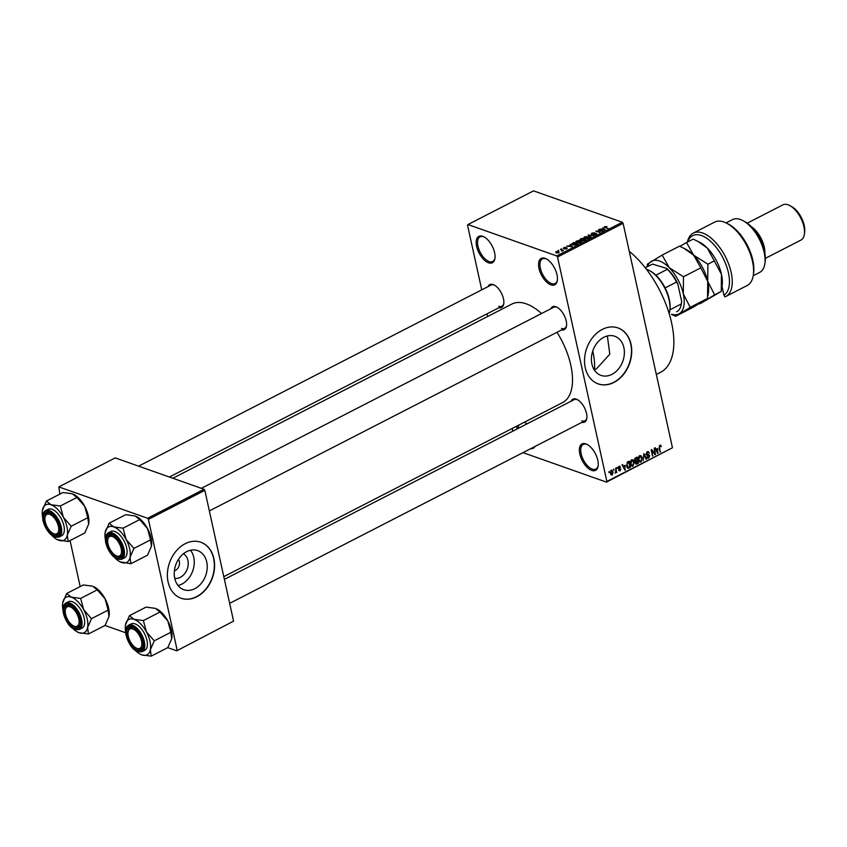 <?xml version="1.0" encoding="UTF-8"?>
<svg xmlns="http://www.w3.org/2000/svg" width="847" height="847" viewBox="0 0 847 847"><rect width="100%" height="100%" fill="white"/><g stroke="black" fill="none" stroke-linecap="round" stroke-linejoin="round"><path stroke-width="1.27" d="M591.714 470.392A14.844 7.411 62.8 0 1 579.803 453.96A14.844 7.411 62.8 0 1 585.88 443.881A14.844 7.411 62.8 0 1 587.056 444.4A14.844 7.411 62.8 0 1 598.141 465.977A14.844 7.411 62.8 0 1 591.714 470.392M587.5 444.643A13.848 6.914 -117.2 0 0 586.844 444.379A13.848 6.914 -117.2 0 0 583.234 444.421A13.848 6.914 -117.2 0 0 582.069 456.851A13.848 6.914 -117.2 0 0 592.275 469.122A13.848 6.914 -117.2 0 0 595.896 469.069A13.848 6.914 -117.2 0 0 598.204 465.469M550.91 284.836A14.844 7.411 62.8 0 1 538.999 268.404A14.844 7.411 62.8 0 1 545.087 258.335A14.844 7.411 62.8 0 1 546.251 258.843A14.844 7.411 62.8 0 1 557.347 280.421A14.844 7.411 62.8 0 1 550.91 284.836M546.707 259.087A13.848 6.914 -117.2 0 0 546.04 258.822A13.848 6.914 -117.2 0 0 542.429 258.875A13.848 6.914 -117.2 0 0 541.265 271.294A13.848 6.914 -117.2 0 0 551.482 283.565A13.848 6.914 -117.2 0 0 555.092 283.512A13.848 6.914 -117.2 0 0 557.4 279.912M488.528 262.792A14.844 7.411 62.8 0 1 476.617 246.361A14.844 7.411 62.8 0 1 482.695 236.292A14.844 7.411 62.8 0 1 483.87 236.8A14.844 7.411 62.8 0 1 494.955 258.377A14.844 7.411 62.8 0 1 488.528 262.792M484.315 237.044A13.848 6.914 -117.2 0 0 483.658 236.779A13.848 6.914 -117.2 0 0 480.048 236.832A13.848 6.914 -117.2 0 0 478.883 249.251A13.848 6.914 -117.2 0 0 489.09 261.522A13.848 6.914 -117.2 0 0 492.71 261.469A13.848 6.914 -117.2 0 0 495.019 257.869M516.988 429.016A14.844 7.411 62.8 0 1 517.115 425.967M525.108 422.6A13.848 6.914 -117.2 0 0 524.452 422.335A13.848 6.914 -117.2 0 0 524.293 422.272M518.745 425.12A13.848 6.914 -117.2 0 0 518.343 428.317M592.731 351.05A52.45 26.183 62.8 0 1 594.499 369.726L594.065 369.567M594.499 369.726L596.404 368.858L609.808 354.184L607.373 335.973M603.816 337.307A20.741 15.881 109.5 0 0 591.46 357.381A20.741 15.881 109.5 0 0 600.978 375.39A20.741 15.881 109.5 0 0 611.958 374.353A20.741 15.881 109.5 0 0 624.313 354.279A20.741 15.881 109.5 0 0 614.795 336.27A20.741 15.881 109.5 0 0 603.816 337.307M602.302 329.409A29.687 22.731 109.5 0 0 584.621 358.133A29.687 22.731 109.5 0 0 598.236 383.903A29.687 22.731 109.5 0 0 613.959 382.421A29.687 22.731 109.5 0 0 631.64 353.697A29.687 22.731 109.5 0 0 618.014 327.927A29.687 22.731 109.5 0 0 602.302 329.409M598.12 383.86A29.687 22.731 109.5 0 0 613.715 382.336A29.687 22.731 109.5 0 0 631.386 353.697A29.687 22.731 109.5 0 0 617.897 327.884M488.041 286.614A12.864 6.427 62.8 0 1 493.145 284.56A12.864 6.427 62.8 0 1 494.161 284.994A12.864 6.427 62.8 0 1 503.764 303.702A12.864 6.427 62.8 0 1 498.904 307.736M494.606 285.248A11.879 5.929 -117.2 0 0 494.097 285.047A11.879 5.929 -117.2 0 0 491.006 285.09L138.612 466.157M550.794 308.784A12.864 6.427 62.8 0 1 555.897 306.73A12.864 6.427 62.8 0 1 556.903 307.175A12.864 6.427 62.8 0 1 566.516 325.873A12.864 6.427 62.8 0 1 561.646 329.907M557.358 307.419A11.879 5.929 -117.2 0 0 556.85 307.217A11.879 5.929 -117.2 0 0 553.758 307.26L201.353 488.327M571.111 401.203A12.864 6.427 62.8 0 1 576.214 399.149A12.864 6.427 62.8 0 1 577.231 399.593A12.864 6.427 62.8 0 1 586.833 418.302A12.864 6.427 62.8 0 1 581.974 422.325M577.675 399.848A11.879 5.929 -117.2 0 0 577.167 399.646A11.879 5.929 -117.2 0 0 574.075 399.678L224.391 579.359M629.268 251.347A73.223 36.559 62.8 0 1 670.57 318.546A73.223 36.559 62.8 0 1 660.66 372.235L656.34 374.459M172.841 478.248L511.884 304.052A55.415 27.665 62.8 0 1 526.326 303.861A55.415 27.665 62.8 0 1 541.561 313.528M557.019 332.289A55.415 27.665 62.8 0 1 562.524 402.632L223.799 576.669M183.418 553.769A13.139 10.069 -70.5 0 1 188.098 565.478A13.139 10.069 -70.5 0 1 180.369 577.315A13.139 10.069 -70.5 0 1 174.747 578.321M174.397 570.825A6.924 5.304 109.5 0 0 175.371 570.433A6.924 5.304 109.5 0 0 178.442 559.38M186.668 551.641A20.741 15.881 109.5 0 0 174.313 571.714A20.741 15.881 109.5 0 0 183.831 589.713A20.741 15.881 109.5 0 0 194.81 588.686A20.741 15.881 109.5 0 0 207.166 568.612A20.741 15.881 109.5 0 0 197.647 550.603A20.741 15.881 109.5 0 0 186.668 551.641M178.029 585.499A20.741 15.881 109.5 0 0 181.851 584.102A20.741 15.881 109.5 0 0 190.49 550.243M185.154 543.742A29.687 22.731 109.5 0 0 167.473 572.466A29.687 22.731 109.5 0 0 181.089 598.236A29.687 22.731 109.5 0 0 196.811 596.754A29.687 22.731 109.5 0 0 214.492 568.03A29.687 22.731 109.5 0 0 200.877 542.26A29.687 22.731 109.5 0 0 185.154 543.742M180.972 598.194A29.687 22.731 109.5 0 0 196.568 596.669A29.687 22.731 109.5 0 0 214.249 568.03A29.687 22.731 109.5 0 0 200.75 542.218M613.493 470.18L613.789 469.047L613.493 470.18M615.758 470.636L615.727 468.052L616.722 472.552L616.076 472.075L615.155 473.177L615.758 470.636M616.828 468.476L617.114 467.343L616.828 468.476M619.03 466.263L620.533 467.099L619.136 466.919L618.638 467.957L620.893 469.069L620.078 470.911L618.67 470.201L619.919 470.276L620.428 469.407L618.183 468.317L619.03 466.263L619.803 466.157M620.068 467.428L618.501 466.697M618.13 468.042L620.893 469.069L618.532 468.529M618.765 470.445L620.078 470.911L618.67 470.201M619.136 469.873L619.919 470.276M618.299 468.687L619.581 469.143L618.183 468.317M625.054 465.321L624.948 470.201L622.037 464.812L622.545 464.548L623.371 466.178L625.054 465.321M631.65 459.773L633.26 460.027L634.202 461.911L633.048 466.125L631.968 466.21L630.475 463.902L630.475 461.435L631.65 459.773L633.26 460.027L632.106 459.625M639.633 455.675L641.232 455.94L642.185 457.814L641.02 462.028L639.94 462.123L638.447 459.805L638.447 457.338L639.633 455.675L641.232 455.94L640.078 455.527M659.866 445.289L660.724 445.331L661.338 446.676L660.004 446.02L659.58 446.75L660.141 452.118L659.22 447.915L660.247 445.162M659.411 445.66L660.321 445.977L659.326 445.776M606.865 481.456L672.454 447.756L606.463 482.123L606.865 481.456L557.527 257.022L556.733 255.932L467.946 224.55L467.544 225.228L481.752 289.843M672.454 447.756L623.106 223.322L557.527 257.022M657.77 448.508L657.664 453.389L654.763 447.999L655.271 447.735L656.097 449.365L657.77 448.508M654.805 453.484L654.202 448.285L655.567 454.468L655.049 454.733L651.904 450.826L652.518 456.035L651.152 449.852L651.671 449.577L654.805 453.484L653.736 453.103M646.06 453.886L649.734 455.665L648.728 458.068L646.854 456.978L648.548 457.359L648.95 455.347L647.182 455.432L646.123 454.341L647.246 451.769L648.304 451.631L649.31 453.029L647.362 452.51L646.61 454.077L648.971 454.638M646.896 451.98L648.156 452.425L646.61 452.245M647.023 457.465L648.728 458.068L647.733 458.195M647.32 456.639L648.548 457.359M648.95 455.347L646.219 454.659M643.201 460.821L643.836 453.611L646.642 459.053L646.134 459.307L643.794 454.437L643.201 460.821M635.345 463.478L636.933 464.04L635.261 463.171L635.494 461.604L634.498 460.429L635.578 457.856L637.082 457.084L638.437 463.267L636.012 464.198M627.553 468.073L628.315 468.338L626.536 465.977L627.691 461.901L629.109 461.17L630.464 467.364L627.934 468.285M611.238 470.265L613.101 471.906L612.265 474.923L610.412 473.335L611.238 470.265L612.032 470.191M610.803 474.405L612.265 474.923L611.47 474.998M608.919 472.531L609.215 471.398L608.919 472.531M512.816 431.155L512.223 428.476M487.607 316.524L487.025 313.835M558.586 250.807L557.982 250.596L558.469 250.352M561.508 250.161L560.418 249.357L563.467 250.437L561.836 251.178L561.508 250.161M562.016 251.146L562.048 250.426M561.91 249.103L561.317 248.891L561.91 249.103M563.499 248.573L563.678 247.631L565.849 247.366L563.901 248.298L567.088 247.864L566.865 248.732L564.864 249.007L566.664 248.139L563.499 248.573L563.774 248.023M564.081 247.8L563.986 248.679M567.225 248.51L567.088 247.864L566.865 248.732M566.484 248.902L566.664 248.139M570.582 245.217L572.466 246.795L566.728 246.106L570.666 245.598M576.309 241.141L578.353 240.654L581.37 241.713L580.608 242.666L576.585 242.867L575.558 242.083L576.405 241.586M584.282 237.044L586.325 236.557L589.343 237.615L588.58 238.568L584.557 238.769L583.53 237.986L584.377 237.488M604.737 227.684L604.514 226.647L606.865 226.573L604.779 227.208L608.146 228.468L604.811 227.705L604.514 226.647L604.811 227.705M556.733 255.932L622.312 222.232L533.525 190.861L467.946 224.55M603.308 228.404L605.192 229.982L599.443 229.293L603.392 228.785M601.762 231.019L598.406 229.833L603.085 231.062L597.156 231.199L600.036 232.639L595.843 231.146L601.836 231.316M591.598 234.344L591.894 233.137L594.912 232.809L592.339 233.327L592.074 234.09L596.521 233.497L596.288 234.608L593.567 234.915L596.013 233.74L591.132 233.941M592.339 233.327L592.148 234.45M596.701 234.344L596.521 233.497L596.288 234.608M595.854 234.799L596.013 233.74M590.73 237.414L588.051 235.148L594.16 235.657L588.813 235.191L591.238 237.16L590.73 237.414M580.015 240.347L580.259 239.15L581.762 238.378L585.965 239.86L582.069 240.95L579.486 239.923M572.657 244.899L571.534 244.084L573.79 242.475L577.993 243.957L575.791 245.027L572.657 244.899M555.992 252.215L556.151 252.893L555.886 251.633L558.819 251.495L559.052 252.745L556.151 252.893L555.992 252.12M558.819 251.495L559.052 252.745L558.819 251.495M606.463 482.123L522.991 452.626M80.169 586.558L70.057 540.566M59.851 494.129L58.814 486.898L147.6 518.269L204.032 489.27L115.245 457.899L58.814 486.898M233.571 621.137L176.737 650.803L233.571 621.137L204.826 490.36L148.394 519.359L147.6 518.269M177.139 650.125L148.394 519.359M176.737 650.803L167.77 647.637M125.737 632.783L105.017 625.457M204.032 489.27L204.826 490.36M622.312 222.232L623.106 223.322M524.399 422.219A14.844 7.411 62.8 0 1 524.664 422.357A14.844 7.411 62.8 0 1 526.95 423.892M534.965 446.475A14.844 7.411 62.8 0 1 530.677 448.677M561.508 328.424A11.879 5.929 -117.2 0 0 564.61 328.382A11.879 5.929 -117.2 0 0 566.579 325.364M581.836 420.853A11.879 5.929 -117.2 0 0 584.928 420.811A11.879 5.929 -117.2 0 0 586.897 417.783M498.767 306.254A11.879 5.929 -117.2 0 0 501.858 306.212A11.879 5.929 -117.2 0 0 503.827 303.194M603.159 228.288L602.979 227.483M604.398 229.325L603.636 228.658L602.281 229.357L604.398 229.325M588.697 235.699L588.527 234.905M588.972 235.932L588.813 235.191M588.369 237.351L588.252 236.821M588.167 238.748L588.665 237.689L588.824 238.43M588.093 238.399L587.754 237.075L584.769 237.213L585.055 238.526L588.093 238.399M585.139 238.939L584.769 237.213M584.991 239.945L583.731 239.5L582.355 240.241L585.076 240.326M582.567 241.056L582.291 239.817L583.244 239.32L581.773 238.801L580.29 239.606L582.291 239.817M580.587 240.474L580.29 239.606M580.396 241.448L580.28 240.919M580.195 242.845L580.693 241.787L580.851 242.528M580.11 242.496L579.782 241.162L576.796 241.31L577.082 242.613L580.11 242.496M577.167 243.025L576.796 241.31M577.019 244.042L573.8 242.898L572.318 244.19L577.103 244.423M572.456 244.825L572.921 243.354M570.433 245.101L570.253 244.296M571.683 246.138L570.91 245.471L569.565 246.17L571.683 246.138M558.692 252.904L558.342 251.75L556.31 251.792L556.606 252.639L558.628 252.586L558.342 251.75M556.691 253.041L556.31 251.792M660.692 446.443L661.338 446.676M660.035 451.663L660.628 451.864M657.378 452.838L658.183 453.124M655.356 449.111L656.097 449.365M657.706 451.345L657.77 449.312L656.414 450.001L657.748 452.626L657.706 451.345M656.838 448.984L657.77 449.312M657.145 452.414L657.748 452.626M655.705 449.757L656.414 450.001M654.54 454.108L655.567 454.468M651.322 450.615L651.904 450.826M652.412 455.58L652.995 455.781M648.58 452.774L649.31 453.029M649.035 455.421L649.734 455.665M647.097 454.691L648.76 455.273M646.547 454.49L645.7 454.479M645.88 458.788L646.642 459.053M641.571 457.592L642.185 457.814M639.03 461.329L641.02 462.028M640.861 461.308L641.687 458.047L639.792 456.406L638.945 459.582L639.453 460.874L640.861 461.308L638.68 460.599M638.373 459.381L638.945 459.582M639.04 456.141L640.586 456.332L639.305 455.887M637.516 462.938L638.437 463.267M637.802 462.79L637.389 460.948L635.981 461.731L635.716 462.822L637.802 462.79M636.468 460.62L637.389 460.948M635.197 462.631L636.955 463.224M634.954 461.371L635.981 461.731M637.23 460.217L636.753 458.047L635.239 458.915L634.985 460.175L637.23 460.217M635.822 457.719L636.753 458.047M634.435 459.974L636.277 460.715M634.657 458.703L635.239 458.915M634.943 458.301L635.726 458.576M633.598 461.689L634.202 461.911M631.057 465.427L633.048 466.125M632.889 465.405L633.715 462.144L631.82 460.503L630.973 463.68L631.481 464.971L632.889 465.405L630.708 464.696M630.401 463.468L630.973 463.68M631.068 460.239L632.614 460.429L631.333 459.985M629.543 467.036L630.464 467.364M626.896 467.11L628.241 467.565L629.819 466.888L628.781 462.144L626.886 464.124L628.241 467.565M627.849 461.816L628.781 462.144M626.875 467.078L627.871 467.428M626.452 465.532L627.024 465.734M627.098 462.314L627.913 462.6M624.652 469.651L625.457 469.937M622.64 465.924L623.371 466.178M624.991 468.158L625.044 466.125L623.699 466.813L625.022 469.439L624.991 468.158M624.123 465.797L625.044 466.125M624.419 469.227L625.022 469.439M622.99 466.57L623.699 466.813M618.723 466.464L620.533 467.099M618.204 468.412L620.184 469.111M616.722 468.01L617.304 468.222M616.129 472.34L616.722 472.552M613.397 469.725L613.98 469.926M612.487 471.684L613.101 471.906M612.137 474.278L612.614 472.15L611.365 470.921L610.888 473.05L612.137 474.278L610.581 473.939M610.316 472.848L610.888 473.05M610.729 470.688L611.852 470.868L610.878 470.53M608.824 472.075L609.406 472.287M125.695 631.915A19.915 9.942 62.8 0 1 125.42 625.255A19.915 9.942 62.8 0 1 125.547 624.525A19.915 9.942 62.8 0 1 134.048 619.337A19.915 9.942 -117.2 0 1 146.457 631.915A19.915 9.942 62.8 0 1 150.025 641.38A19.915 9.942 62.8 0 1 150.364 649.702L154.27 640.819L146.457 631.915L143.387 620.576L134.048 619.337L129.453 615.653L125.462 625.012M142.698 641.444A12.864 6.427 62.8 0 1 143.005 646.346A12.864 6.427 62.8 0 1 135.541 649.215A12.864 6.427 62.8 0 1 127.103 635.928A12.864 6.427 62.8 0 1 133.392 627.638A12.864 6.427 62.8 0 1 142.698 641.444M136.611 648.23A11.879 5.929 -117.2 0 0 141.089 648.855A11.879 5.929 -117.2 0 0 143.058 645.827A11.879 5.929 62.8 0 1 141.089 648.855A11.879 5.929 62.8 0 1 137.066 648.484L136.187 648.029A10.884 5.431 -117.2 0 0 141.788 642.809A10.884 5.431 -117.2 0 0 134.493 629.861A10.884 5.431 -117.2 0 0 128.056 632.201A10.884 5.431 -117.2 0 0 135.319 647.51A10.884 5.431 -117.2 0 0 136.187 648.029M146.955 640.3A14.844 7.411 -117.2 0 0 131.169 623.911L128.575 625.245A14.844 7.411 62.8 0 1 144.361 641.624A14.844 7.411 62.8 0 1 142.148 651.65L144.742 650.316A14.844 7.411 -117.2 0 0 146.955 640.3M129.453 615.653L146.055 607.119L155.403 608.358L159.998 612.042L167.812 620.946L170.872 632.286L154.27 640.819M159.998 612.042L143.387 620.576M170.872 632.286L171.719 638.733L167.812 647.616L151.211 656.139L150.364 649.702A19.915 9.942 62.8 0 1 141.862 654.9L151.211 656.139M156.886 609.004A19.915 9.942 62.8 0 1 156.97 609.046A19.915 9.942 62.8 0 1 167.812 620.946A19.915 9.942 62.8 0 1 171.846 638.003L171.719 638.733M140.295 654.212L141.862 654.9A19.915 9.942 62.8 0 1 140.295 654.212A19.915 9.942 62.8 0 1 135.044 650.115M128.056 632.201L128.193 631.216A11.879 5.929 62.8 0 1 130.237 627.733A11.879 5.929 62.8 0 1 133.847 627.892A11.879 5.929 -117.2 0 0 130.237 627.733A11.879 5.929 -117.2 0 0 128.141 631.735M118.305 556.257A10.884 5.431 -117.2 0 0 120.433 546.082A10.884 5.431 -117.2 0 0 110.862 536.267A10.884 5.431 -117.2 0 0 107.738 539.783A10.884 5.431 -117.2 0 0 115.87 555.6A10.884 5.431 -117.2 0 0 118.305 556.257M111.285 534.965A11.879 5.929 62.8 0 1 113.519 535.463A11.879 5.929 -117.2 0 0 109.919 535.304A11.879 5.929 62.8 0 1 111.285 534.965M116.293 555.812A11.879 5.929 -117.2 0 0 120.772 556.426A11.879 5.929 -117.2 0 0 122.741 553.409A11.879 5.929 62.8 0 1 120.772 556.426A11.879 5.929 62.8 0 1 119.406 556.775A11.879 5.929 62.8 0 1 116.748 556.066L115.87 555.6M107.738 539.783L107.876 538.798A11.879 5.929 62.8 0 1 109.919 535.304A11.879 5.929 -117.2 0 0 107.813 539.317M68.438 606.516A10.884 5.431 -117.2 0 0 65.304 610.031A10.884 5.431 -117.2 0 0 73.435 625.859A10.884 5.431 -117.2 0 0 75.881 626.505A10.884 5.431 -117.2 0 0 78.009 616.33A10.884 5.431 -117.2 0 0 68.438 606.516M73.858 626.06A11.879 5.929 -117.2 0 0 78.348 626.685A11.879 5.929 -117.2 0 0 80.306 623.657A11.879 5.929 62.8 0 1 78.348 626.685A11.879 5.929 62.8 0 1 76.982 627.024A11.879 5.929 62.8 0 1 74.314 626.314L73.435 625.859M65.304 610.031L65.441 609.046A11.879 5.929 62.8 0 1 67.495 605.563A11.879 5.929 62.8 0 1 68.861 605.213A11.879 5.929 62.8 0 1 71.095 605.721A11.879 5.929 -117.2 0 0 67.495 605.563A11.879 5.929 -117.2 0 0 65.388 609.565M51.423 515.262A10.884 5.431 -117.2 0 0 44.986 517.602A10.884 5.431 -117.2 0 0 52.249 532.911A10.884 5.431 -117.2 0 0 53.117 533.43A10.884 5.431 -117.2 0 0 58.718 528.221A10.884 5.431 -117.2 0 0 51.423 515.262M44.986 517.602L45.124 516.628A11.879 5.929 62.8 0 1 47.167 513.134A11.879 5.929 62.8 0 1 50.778 513.293A11.879 5.929 -117.2 0 0 47.167 513.134A11.879 5.929 -117.2 0 0 45.071 517.136M53.541 533.642A11.879 5.929 -117.2 0 0 58.02 534.256A11.879 5.929 -117.2 0 0 59.989 531.238A11.879 5.929 62.8 0 1 58.02 534.256A11.879 5.929 62.8 0 1 53.996 533.885L53.117 533.43M669.141 313.517A27.707 13.838 -117.2 0 0 669.797 310.669A27.707 13.838 -117.2 0 0 669.151 300.113A27.707 13.838 -117.2 0 0 649.098 270.384A27.707 13.838 -117.2 0 0 646.409 269.261M649.098 270.384L649.977 270.849A26.712 13.34 62.8 0 1 655.874 275.201A26.712 13.34 62.8 0 1 665.117 287.938A26.712 13.34 62.8 0 1 669.321 299.499A26.712 13.34 62.8 0 1 669.935 309.695A26.712 13.34 62.8 0 1 669.924 309.801L681.359 303.925L681.517 302.834A25.728 12.843 62.8 0 1 681.464 303.162M652.476 264.073A26.712 13.34 -117.2 0 0 652.349 264.137L645.255 267.779L652.476 264.073L666.663 268.425A25.728 12.843 62.8 0 1 677.78 283.766L681.666 301.437A25.728 12.843 62.8 0 1 681.517 302.834M655.874 275.201L667.32 269.325L666.663 268.425M676.774 311.664L676.647 311.728A26.712 13.34 -117.2 0 0 676.774 311.664A26.712 13.34 -117.2 0 0 681.359 303.925L681.666 301.437M677.78 283.766L676.552 282.062A26.712 13.34 -117.2 0 0 667.32 269.325M665.117 287.938L676.552 282.062M139.67 519.624L123.069 528.157L113.72 526.908L109.125 523.224L125.737 514.69L135.075 515.939L139.67 519.624L147.484 528.528A19.915 9.942 62.8 0 1 151.062 537.983A19.915 9.942 62.8 0 1 151.518 545.584A19.915 9.942 62.8 0 1 151.497 545.764M136.568 516.585A19.915 9.942 62.8 0 1 136.642 516.628A19.915 9.942 62.8 0 1 147.484 528.528L150.554 539.867L151.401 546.304L147.494 555.187L130.893 563.721L130.046 557.284L133.953 548.401L126.139 539.497L123.069 528.157M151.518 545.584L151.401 546.304M106.786 543.509A12.864 6.427 62.8 0 1 113.075 535.219A12.864 6.427 62.8 0 1 122.381 549.015A12.864 6.427 62.8 0 1 122.677 553.917A12.864 6.427 62.8 0 1 115.224 556.786A12.864 6.427 62.8 0 1 106.786 543.509M121.83 559.232L124.414 557.898A14.844 7.411 -117.2 0 0 126.637 547.871A14.844 7.411 -117.2 0 0 110.851 531.493L108.257 532.827A14.844 7.411 62.8 0 1 124.043 549.205A14.844 7.411 62.8 0 1 121.83 559.232C115.076 560.153 109.739 554.785 105.822 543.096C104.806 537.803 105.61 534.372 108.257 532.827M109.125 523.224L105.134 532.583M150.554 539.867L133.953 548.401M114.726 557.697A19.915 9.942 -117.2 0 0 119.978 561.794L130.893 563.721M105.367 539.497A19.915 9.942 62.8 0 1 105.102 532.837A19.915 9.942 62.8 0 1 105.219 532.107A19.915 9.942 62.8 0 1 113.72 526.908A19.915 9.942 62.8 0 1 126.139 539.497A19.915 9.942 62.8 0 1 130.046 557.284A19.915 9.942 62.8 0 1 121.544 562.472A19.915 9.942 -117.2 0 1 119.978 561.794M62.943 609.745A19.915 9.942 62.8 0 1 62.667 603.085A19.915 9.942 62.8 0 1 62.794 602.355A19.915 9.942 62.8 0 1 71.296 597.156A19.915 9.942 -117.2 0 1 83.705 609.745A19.915 9.942 62.8 0 1 87.283 619.21A19.915 9.942 62.8 0 1 87.612 627.532L91.518 618.649L83.705 609.745L80.645 598.406L71.296 597.156L66.701 593.482L62.71 602.842M79.957 619.263A12.864 6.427 62.8 0 1 80.253 624.175A12.864 6.427 62.8 0 1 72.8 627.045A12.864 6.427 62.8 0 1 64.361 613.757A12.864 6.427 62.8 0 1 70.64 605.467A12.864 6.427 62.8 0 1 79.957 619.263M84.202 618.119A14.844 7.411 -117.2 0 0 68.427 601.741L65.833 603.075A14.844 7.411 62.8 0 1 81.608 619.453A14.844 7.411 62.8 0 1 79.396 629.48L81.99 628.146A14.844 7.411 -117.2 0 0 84.202 618.119M66.701 593.482L83.302 584.949L92.651 586.188L97.246 589.872L105.06 598.776L108.13 610.115L91.518 618.649M97.246 589.872L80.645 598.406M108.13 610.115L108.967 616.563L105.06 625.435L88.459 633.969L87.612 627.532A19.915 9.942 62.8 0 1 79.12 632.73L88.459 633.969M94.133 586.833A19.915 9.942 62.8 0 1 94.218 586.876A19.915 9.942 62.8 0 1 105.06 598.776A19.915 9.942 62.8 0 1 109.094 615.833L108.967 616.563M77.543 632.042L79.12 632.73A19.915 9.942 62.8 0 1 77.543 632.042A19.915 9.942 62.8 0 1 72.291 627.945M76.929 497.454L60.317 505.977L50.979 504.738L46.384 501.053L62.985 492.52L72.323 493.769L76.929 497.454L84.742 506.358A19.915 9.942 62.8 0 1 88.31 515.812A19.915 9.942 62.8 0 1 88.776 523.404A19.915 9.942 62.8 0 1 88.744 523.594M73.816 494.415A19.915 9.942 62.8 0 1 73.901 494.457A19.915 9.942 62.8 0 1 84.742 506.358L87.802 517.697L88.649 524.134L84.742 533.017L68.141 541.551L67.294 535.103L71.201 526.231L63.387 517.326L60.317 505.977M88.776 523.404L88.649 524.134M44.033 521.328A12.864 6.427 62.8 0 1 50.322 513.049A12.864 6.427 62.8 0 1 59.629 526.845A12.864 6.427 62.8 0 1 59.936 531.747A12.864 6.427 62.8 0 1 52.472 534.616A12.864 6.427 62.8 0 1 44.033 521.328M59.078 537.051L61.672 535.728A14.844 7.411 -117.2 0 0 63.885 525.701A14.844 7.411 -117.2 0 0 48.099 509.322L45.505 510.656A14.844 7.411 62.8 0 1 61.291 527.035A14.844 7.411 62.8 0 1 59.078 537.051C52.323 537.983 46.998 532.604 43.07 520.926C42.054 515.622 42.869 512.202 45.505 510.656M46.384 501.053L42.392 510.413M87.802 517.697L71.201 526.231M51.974 535.516A19.915 9.942 -117.2 0 0 57.225 539.613L68.141 541.551M42.625 517.316A19.915 9.942 62.8 0 1 42.35 510.667A19.915 9.942 62.8 0 1 42.477 509.936A19.915 9.942 62.8 0 1 50.979 504.738A19.915 9.942 62.8 0 1 63.387 517.326A19.915 9.942 62.8 0 1 67.294 535.103A19.915 9.942 62.8 0 1 58.792 540.301A19.915 9.942 -117.2 0 1 57.225 539.613M722.015 286.424L723.941 295.19A33.647 16.802 -117.2 0 0 726.017 264.751A33.647 16.802 -117.2 0 0 701.422 235.53A33.647 16.802 -117.2 0 0 687.69 241.956M687.383 242.104A35.627 17.787 62.8 0 1 693.269 233.105A35.627 17.787 62.8 0 1 702.555 232.978A35.627 17.787 62.8 0 1 728.833 264.529A35.627 17.787 62.8 0 1 725.837 296.471A35.627 17.787 62.8 0 1 724.905 296.884L723.941 295.19M742.671 220.495L744.428 221.406A27.707 13.838 62.8 0 1 765.127 261.691L764.841 263.65A29.687 14.823 -117.2 0 0 742.671 220.495A29.687 14.823 -117.2 0 0 740.331 219.468A29.687 14.823 -117.2 0 0 732.591 219.574L726.08 222.92M753.216 275.73L759.727 272.385A29.687 14.823 -117.2 0 0 764.841 263.65M751.289 226.657A19.788 9.878 62.8 0 1 764.852 253.052M789.584 205.482L791.342 206.393A17.808 8.894 62.8 0 1 804.65 232.29L804.375 234.248A19.788 9.878 -117.2 0 0 789.584 205.482A19.788 9.878 -117.2 0 0 788.028 204.794A19.788 9.878 -117.2 0 0 782.872 204.868L747.245 223.163M765.339 258.377L800.955 240.072A19.788 9.878 -117.2 0 0 804.375 234.248M725.837 296.471L747.181 285.503A35.627 17.787 -117.2 0 0 753.332 275.031A35.627 17.787 -117.2 0 0 726.715 223.237A35.627 17.787 -117.2 0 0 714.624 222.126L693.269 233.105M726.715 223.237L728.473 224.148A33.647 16.802 62.8 0 1 753.608 273.062L753.332 275.031M662.132 255.085L679.453 246.181L684.027 248.34L693.672 255.201L700.818 267.843L683.497 276.747L669.278 267.737L662.132 255.085L647.5 264.031L647.066 266.858M700.818 267.843L707.721 281.331L707.552 298.451L690.22 307.355L683.317 293.867L683.497 276.747M707.552 298.451L692.92 307.397L675.588 316.302L690.22 307.355M671.48 314.385L675.588 316.302M684.238 248.457L686.229 249.494A29.687 14.823 62.8 0 1 693.672 255.201A29.687 14.823 62.8 0 1 707.721 281.331A29.687 14.823 62.8 0 1 708.41 292.649L707.944 295.963M647.362 266.699A29.687 14.823 62.8 0 1 651.279 261.374A29.687 14.823 62.8 0 1 669.278 267.737A29.687 14.823 62.8 0 1 683.317 293.867A29.687 14.823 -117.2 0 1 679.368 313.644A29.687 14.823 62.8 0 1 671.787 314.226M697.97 241.406L699.961 242.433A29.687 14.823 62.8 0 1 707.404 248.139A29.687 14.823 62.8 0 1 721.453 274.28L721.273 291.4L699.993 303.766L714.624 294.82L707.721 281.331L707.901 264.211L693.672 255.201L686.536 242.549L679.866 246.361M686.536 242.549L693.185 239.129L697.748 241.289L707.404 248.139L721.453 274.28A29.687 14.823 62.8 0 1 722.142 285.598L721.665 288.901M721.273 291.4L714.624 294.82M714.54 260.791L707.901 264.211M589.438 236.324L589.258 235.53M659.125 447.417L659.697 447.618M656.52 451.26L657.198 451.493M634.583 460.747L636.478 461.414M626.981 467.311L629.109 468.063M623.794 468.073L624.472 468.306M143.545 641.74A14.251 7.115 -117.2 0 0 132.111 625.965A14.251 7.115 -117.2 0 0 126.267 635.631A14.251 7.115 -117.2 0 0 137.701 651.407A14.251 7.115 -117.2 0 0 143.545 641.74M105.949 543.213A14.251 7.115 -117.2 0 0 117.384 558.988A14.251 7.115 -117.2 0 0 123.228 549.311A14.251 7.115 -117.2 0 0 111.783 533.536A14.251 7.115 -117.2 0 0 105.949 543.213M80.793 619.559A14.251 7.115 -117.2 0 0 69.359 603.784A14.251 7.115 -117.2 0 0 63.514 613.461A14.251 7.115 -117.2 0 0 74.949 629.236A14.251 7.115 -117.2 0 0 80.793 619.559M43.197 521.032A14.251 7.115 -117.2 0 0 54.632 536.807A14.251 7.115 -117.2 0 0 60.476 527.141A14.251 7.115 -117.2 0 0 49.041 511.366A14.251 7.115 -117.2 0 0 43.197 521.032M591.809 233.878L591.926 234.428M596.277 233.941L596.404 234.545M584.208 237.922L584.388 238.706M582.217 240.484L582.334 241.024M580.174 239.849L580.301 240.432M576.235 242.02L576.415 242.793M572.223 244.031L572.392 244.804M562.133 250.543L562.249 251.083M558.946 252.162L559.073 252.734M647.044 454.67L646.123 454.341M647.902 457.454L646.886 457.094M648.866 455.294L646.462 454.447M640.057 461.371L638.818 460.927M636.139 463.447L635.25 463.129M635.483 460.884L634.53 460.556M632.084 465.469L630.846 465.024M619.633 466.856L618.659 466.517M618.871 468.306L618.13 468.052M619.496 470.339L618.818 470.096M128.575 625.245C125.938 626.791 125.123 630.221 126.139 635.525C128.765 643.424 133.095 653.249 142.148 651.65M584.928 420.811L229.664 603.35M209.347 510.921L564.61 328.382M501.858 306.212L169.4 477.03M669.935 309.695L669.797 310.669M65.833 603.075C63.186 604.62 62.371 608.051 63.398 613.355C66.013 621.253 70.343 631.079 79.396 629.48"/></g></svg>
